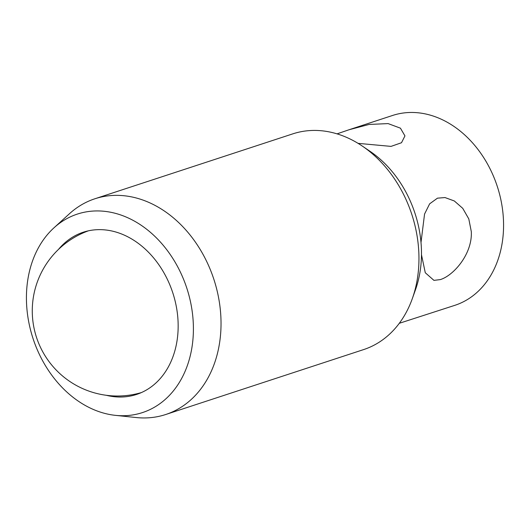 <?xml version="1.0" encoding="UTF-8"?>
<svg xmlns="http://www.w3.org/2000/svg" width="530" height="530" viewBox="0 0 530 530"><rect width="100%" height="100%" fill="white"/><g stroke="black" fill="none" stroke-linecap="round" stroke-linejoin="round"><path stroke-width="0.79" d="M421.005 242.488L424.557 214.054L429.638 203.831L437.462 198.167L445.001 197.557L454.329 200.969L462.743 208.336L468.805 218.916L471.302 231.63C472.522 253.724 453.806 275.461 440.311 279.601L433.931 280.37L425.285 272.745L421.489 254.771M106.338 395.294A85.376 66.137 -108.2 0 0 136.521 394.452A85.376 66.137 -108.2 0 0 178.1 322.445A85.376 66.137 -108.2 0 0 83.303 232.206A85.376 66.137 -108.2 0 0 58.486 249.411M193.331 324.479A104.45 80.911 -108.2 0 0 142.166 225.939A104.45 80.911 -108.2 0 0 53.928 227.86A104.45 80.911 -108.2 0 0 26.5 302.18A104.45 80.911 -108.2 0 0 115.427 415.354A104.45 80.911 -108.2 0 0 193.331 324.479M115.427 415.354L136.276 417.547A113.533 87.947 -108.2 0 0 165.665 414.526A113.533 87.947 -108.2 0 0 220.95 318.769A113.533 87.947 -108.2 0 0 94.897 198.77A113.533 87.947 -108.2 0 0 69.43 213.749L53.928 227.86M165.665 414.526L363.593 349.601A113.533 87.947 -108.2 0 0 412.327 298.602A113.533 87.947 -108.2 0 0 418.879 253.844A113.533 87.947 -108.2 0 0 362.301 146.075A113.533 87.947 -108.2 0 0 292.825 133.851L94.897 198.77M412.327 298.602L415.474 289.764A103.045 79.825 -108.2 0 0 421.416 249.146A103.045 79.825 -108.2 0 0 370.066 151.335L362.301 146.075M399.289 323.3L454.853 305.333A99.905 77.393 -108.2 0 0 503.5 221.063A99.905 77.393 -108.2 0 0 392.571 115.467L348.978 129.77L369.085 124.451L388.112 123.596L400.428 128.167L404.953 135.899L401.501 142.736L391.034 146.386L358.048 143.352M337.053 133.865L348.978 129.77M88.371 230.828A85.151 85.151 0 0 0 43.692 353.464A85.151 85.151 0 0 0 141.424 392.564"/></g></svg>
